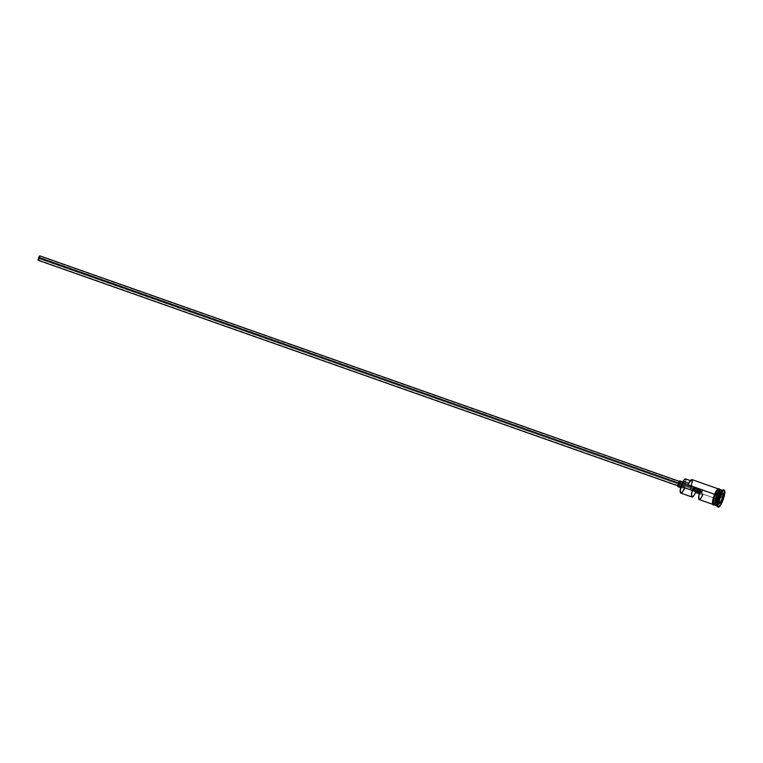 <?xml version="1.0" encoding="UTF-8"?>
<svg xmlns="http://www.w3.org/2000/svg" width="763" height="763" viewBox="0 0 763 763"><rect width="100%" height="100%" fill="white"/><g stroke="black" fill="none" stroke-linecap="round" stroke-linejoin="round"><path stroke-width="0.57" stroke-dasharray="3.81 2.86" d="M680.415 492.488A7.897 1.879 109.4 0 0 684.44 487.547L716.982 499.097A8.202 1.955 -70.6 0 1 713.481 504.429A8.202 1.955 -70.6 0 1 713.071 504.448A8.202 1.955 -70.6 0 1 714.626 494.329L717.144 489.798L718.593 488.997L719.099 490.8L718.069 496.093L719.127 490.743L718.212 488.902M701.636 491.248L702.57 489.97L702.198 492.383L39.371 258.667L39.743 256.263L38.808 257.532L701.636 491.248L701.321 492.164L700.396 490.285L701.321 492.164L699.9 491.658L701.321 492.164L701.636 491.248L38.675 257.884L38.636 259.878L39.857 256.959L39.657 256.263L38.961 257.198L38.446 259.945L39.371 258.667L702.198 492.383L702.58 489.98L701.636 491.248M678.669 483.055L678.212 485.945A2.346 0.563 -70.6 0 1 678.669 483.055A2.346 0.563 -70.6 0 1 679.795 481.529L678.669 483.055M679.347 484.419A2.346 0.563 -70.6 0 1 678.231 485.955L679.509 484L679.804 481.539A2.346 0.563 -70.6 0 1 679.347 484.419L39.428 258.781L679.347 484.419M38.312 260.317A2.346 0.563 109.4 0 0 39.428 258.781A2.346 0.563 109.4 0 0 39.867 255.891M682.856 484.343L681.769 483.961L682.856 484.343L682.132 488.072L683.753 486.165A3.128 0.744 -70.6 0 1 682.265 488.206A3.128 0.744 -70.6 0 1 682.856 484.343A3.128 0.744 -70.6 0 1 684.344 482.302L682.856 484.343M677.973 486.689A3.128 0.744 109.4 0 0 679.461 484.648L683.753 486.165L684.363 482.311A3.128 0.744 -70.6 0 1 683.753 486.165L679.461 484.648A3.128 0.744 109.4 0 0 680.052 480.795L679.919 480.795M720.997 490.018A8.05 1.917 -70.6 0 1 719.395 499.918A8.05 1.917 -70.6 0 1 715.56 505.163A8.05 1.917 -70.6 0 1 715.236 504.868M715.646 505.364A8.202 1.955 109.4 0 0 719.557 500.013A8.202 1.955 109.4 0 0 721.607 490.743M715.341 505.077A8.05 1.917 109.4 0 0 715.417 505.116A8.05 1.917 109.4 0 0 719.251 499.86A8.05 1.917 109.4 0 0 720.854 489.97M713.786 504.705A8.202 1.955 109.4 0 0 717.697 499.355L719.127 499.86A8.202 1.955 -70.6 0 0 720.873 489.856A8.202 1.955 -70.6 0 1 719.127 499.86A8.202 1.955 -70.6 0 1 715.456 505.23M716.715 505.468A8.202 1.955 109.4 0 0 720.987 500.518L721.817 500.995A8.984 2.146 -70.6 0 1 717.945 506.851M680.863 493.098A8.202 1.955 109.4 0 0 684.773 487.748L690.496 489.76A8.202 1.955 109.4 0 0 692.051 479.631M702.733 495.034L699.261 493.804L702.733 495.034L701.807 493.156L702.733 495.034A8.202 1.955 109.4 0 1 699.185 499.555M715.332 505.077A8.05 1.917 109.4 0 0 719.251 499.86L719.251 499.86A8.05 1.917 109.4 0 0 720.768 489.932A8.05 1.917 109.4 0 0 720.682 489.903M722.418 490.361A8.202 1.955 -70.6 0 1 722.542 490.39A8.202 1.955 -70.6 0 1 720.987 500.518L719.557 500.013L720.987 500.518A8.202 1.955 -70.6 0 1 717.086 505.869A8.202 1.955 -70.6 0 1 716.972 505.812M718.25 507.109L717.535 506.851A8.984 2.146 109.4 0 0 721.817 500.995L722.532 501.243L721.817 500.995A8.984 2.146 109.4 0 0 723.515 489.903M713.453 504.505A8.288 1.974 109.4 0 0 716.991 499.126A8.288 1.974 109.4 0 0 719.118 491.114M699.661 492.402L701.807 493.156L702.198 492.383L701.807 493.156L699.661 492.402M689.008 483.332L687.978 484.782A4.692 1.116 -70.6 0 0 689.008 483.332A6.724 1.602 -70.6 0 1 691.268 480.938A6.724 1.602 -70.6 0 1 690.811 487.004L691.555 481.224L690.553 481.186L689.008 483.332M690.887 480.07L691.993 480.165L692.203 481.548L690.248 489.379L690.811 487.004L685.088 484.982A4.692 1.116 109.4 0 0 684.525 487.357L682.017 491.906L680.625 492.679L680.186 491.782M719.499 489.312A8.288 1.974 -70.6 0 1 717.706 499.374L715.78 503.113L713.701 504.753M716.581 505.011A8.202 1.955 109.4 0 0 719.557 500.013A8.202 1.955 109.4 0 0 721.111 489.884M720.472 490.018A8.05 1.917 -70.6 0 1 720.911 489.98A8.05 1.917 -70.6 0 1 719.395 499.918A8.05 1.917 -70.6 0 1 715.475 505.125M715.646 505.182A8.202 1.955 -70.6 0 0 719.127 499.86C721.245 492.621 721.798 489.321 720.768 489.932L720.911 489.98C720.777 489.083 719.538 490.838 717.201 495.244C715.169 500.871 714.616 504.181 715.56 505.163L715.417 505.116C716.209 505.278 717.449 503.523 719.127 499.851L717.697 499.355A8.202 1.955 109.4 0 0 719.251 489.226M719.328 489.178L719.767 492.097L718.803 496.341L715.932 502.922L714.235 504.858M714.616 504.438L717.077 500.747L718.784 496.341L719.814 491.048L718.908 489.226M712.985 504.505L715.065 502.865L717.573 497.619L715.074 502.807L713.415 504.457L712.508 502.626L713.51 497.342M712.48 502.683L712.528 503.561M717.573 497.619L718.088 496.084L717.563 497.61M715.894 491.63L715.236 492.888M714.044 495.816L714.626 494.329A8.202 1.955 -70.6 0 1 718.536 488.978A8.202 1.955 -70.6 0 1 718.841 489.245A8.202 1.955 -70.6 0 1 716.982 499.097L690.248 489.379A4.692 1.116 -70.6 0 1 690.811 487.004L685.088 484.982A6.724 1.602 109.4 0 0 685.536 478.916M723.829 490.161A8.984 2.146 -70.6 0 1 721.817 500.995L720.987 500.518A8.202 1.955 109.4 0 0 722.008 490.466M685.947 479.565L684.525 487.357A7.897 1.879 -70.6 0 1 684.44 487.547A7.897 1.879 109.4 0 0 684.525 487.357L684.773 487.748M680.234 481.901L678.736 486.06M40.019 256.168L38.703 260.078M691.507 479.717A8.202 1.955 -70.6 0 1 690.496 489.76L690.248 489.379A7.897 1.879 109.4 0 0 691.316 479.832M716.715 498.678L716.381 502.416L718.956 503.322L719.299 499.584L716.715 498.678L719.299 499.584L721.293 494.786L718.717 493.88L716.715 498.678L716.381 502.416L718.04 501.358L720.043 496.57L720.377 492.831L718.717 493.88L721.293 494.786L722.952 493.737L720.377 492.831L723.372 493.508L721.293 494.786L719.299 499.584L718.956 503.322L716.381 502.416L718.04 501.358L719.29 501.796L718.04 501.358L720.043 496.57L720.701 496.799L720.043 496.57L720.377 492.831L718.717 493.88L716.715 498.678M719.166 503.199L719.108 503.752L719.166 503.199M688.026 484.848L39.743 256.263M682.265 488.206L680.634 487.624M717.716 499.403L719.461 493.928L719.69 489.379M690.334 480.604L691.268 480.938M684.344 482.302L682.98 481.825M694.111 491.134L692.318 490.504M682.103 486.899L680.939 486.489M678.069 485.478L38.446 259.945"/><path stroke-width="1.14" d="M684.773 487.748A8.202 1.955 -70.6 0 1 680.491 492.698A8.202 1.955 -70.6 0 1 682.408 482.969L682.17 482.96A7.897 1.879 109.4 0 0 680.329 492.316A7.897 1.879 109.4 0 0 680.415 492.488M718.536 488.978L692.051 479.631A8.202 1.955 109.4 0 0 688.14 484.982L714.597 494.319L682.256 482.76A7.897 1.879 109.4 0 0 682.17 482.96L682.408 482.969A8.202 1.955 109.4 0 0 680.863 493.098L692.031 497.028A8.202 1.955 -70.6 0 1 693.233 487.767L700.396 490.285A8.202 1.955 109.4 0 0 699.185 499.555L713.071 504.448M678.498 482.998L38.751 257.417A2.346 0.563 109.4 0 0 38.312 260.317L38.751 257.417L678.498 482.998M678.975 485.659L677.945 486.68L677.983 484.543L680.071 480.804A3.128 0.744 109.4 0 0 678.565 482.826L681.769 483.961L678.565 482.826A3.128 0.744 109.4 0 0 677.973 486.689L680.634 487.624M720.472 490.018A8.05 1.917 -70.6 0 0 717.077 495.225L716.934 495.177A8.05 1.917 109.4 0 1 720.682 489.903A8.05 1.917 109.4 0 0 716.934 495.177L717.077 495.225A8.05 1.917 -70.6 0 0 715.236 504.868A8.05 1.917 -70.6 0 1 717.077 495.225A8.05 1.917 -70.6 0 1 719.871 490.447M721.607 490.743A8.202 1.955 109.4 0 0 717.201 495.235A8.202 1.955 109.4 0 0 715.646 505.364L717.086 505.869M715.646 505.182A8.202 1.955 -70.6 0 1 716.772 495.082L716.772 495.082A8.202 1.955 -70.6 0 1 720.873 489.856A8.202 1.955 -70.6 0 0 720.682 489.732L719.251 489.226A8.202 1.955 109.4 0 0 715.341 494.577A8.202 1.955 109.4 0 0 713.786 504.705L715.217 505.211A8.202 1.955 -70.6 0 1 716.772 495.082L715.341 494.577L716.772 495.082A8.202 1.955 -70.6 0 1 720.682 489.732M724.23 490.151A8.984 2.146 -70.6 0 1 722.532 501.243L724.535 494.758L724.612 490.533L723.858 490.151L722.714 491.057L719.948 496.017A8.984 2.146 -70.6 0 1 724.23 490.151L723.515 489.903A8.984 2.146 109.4 0 0 719.232 495.759L718.632 495.74A8.202 1.955 109.4 0 0 716.715 505.468L717.134 506.422A8.984 2.146 -70.6 0 1 719.232 495.759A8.984 2.146 109.4 0 0 717.535 506.851L718.25 507.109A8.984 2.146 -70.6 0 1 719.948 496.017L719.232 495.759L719.948 496.017L717.945 502.502L717.878 506.727L718.622 507.109L719.776 506.203L722.532 501.243A8.984 2.146 -70.6 0 1 718.25 507.109M717.945 506.851A8.984 2.146 -70.6 0 1 717.134 506.422M702.733 495.034L700.405 498.926L699.108 499.517L698.832 495.74L700.396 490.285L693.233 487.767L694.158 489.636L699.9 491.658L694.158 489.636L694.111 491.134L694.654 490.638L695.579 492.507L699.261 493.804L695.579 492.507L693.805 495.712L691.946 496.99L691.516 494.367L693.233 487.767L694.13 491.143L694.654 490.638L699.661 492.402L694.654 490.638L695.579 492.507A8.202 1.955 -70.6 0 1 692.031 497.028M715.332 505.077A8.05 1.917 109.4 0 1 716.934 495.177A8.05 1.917 109.4 0 0 715.341 505.077M716.972 505.812A8.202 1.955 -70.6 0 1 718.632 495.74L717.201 495.235L718.632 495.74A8.202 1.955 -70.6 0 1 722.418 490.361M714.912 504.219A8.288 1.974 -70.6 0 1 713.205 502.722A8.288 1.974 -70.6 0 1 715.332 494.558L714.607 494.281A8.288 1.974 109.4 0 0 713.453 504.505M715.236 492.888L714.607 494.281L715.332 494.558A8.288 1.974 -70.6 0 1 719.499 489.312M691.144 479.908L691.507 479.717A8.202 1.955 -70.6 0 0 688.14 484.982L689.18 482.311L691.345 479.822A7.897 1.879 109.4 0 0 691.144 479.908A7.897 1.879 109.4 0 0 687.978 484.782L682.256 482.76A4.692 1.116 109.4 0 0 683.276 481.31L688.693 483.227L683.276 481.31L684.821 479.164L685.947 479.565M719.118 491.114A8.288 1.974 109.4 0 0 715.608 492.154M723.372 493.508L723.019 497.505L720.882 502.626L719.108 503.752L719.471 499.755L721.598 494.634L723.372 493.508L721.598 494.634L719.471 499.755L719.108 503.752L720.882 502.626L719.29 501.796L720.625 502.273L719.166 503.199L720.882 502.626L723.019 497.505L723.372 493.508M722.542 490.39L721.111 489.884A8.202 1.955 109.4 0 0 717.201 495.235A8.202 1.955 109.4 0 0 715.103 503.122A8.202 1.955 109.4 0 0 716.581 505.011M714.101 504.782L713.415 504.429L713.271 501.825L714.74 496.055L717.869 489.989L718.937 489.15L719.623 489.503M719.309 489.255L717.249 490.876L714.254 497.59L713.224 502.884L713.729 504.677L714.616 504.438M714.235 504.858L713.186 504.982L712.518 503.895L714.025 495.807M713.51 497.342L712.48 502.683M712.528 503.561L712.985 504.505M718.212 488.902L715.894 491.63M722.923 489.989L722.008 490.466A8.202 1.955 109.4 0 0 718.632 495.74L719.232 495.759A8.984 2.146 -70.6 0 1 722.923 489.989A8.984 2.146 -70.6 0 1 723.829 490.161M690.334 480.604L685.536 478.916A6.724 1.602 109.4 0 0 683.276 481.31L682.256 482.76A7.897 1.879 -70.6 0 0 682.17 482.96L680.415 488.654L680.348 492.364M682.98 481.825L680.253 481.157M680.262 481.491L680.157 482.397M679.795 481.529L39.867 255.891A2.346 0.563 109.4 0 0 38.751 257.417L40.019 256.168M38.884 259.84L38.293 260.307L678.231 485.955M722.952 493.785L722.618 497.476L720.701 496.799L722.618 497.476L720.625 502.273L723.019 497.505L722.952 493.785M702.57 489.97L688.026 484.848M719.69 489.379L718.946 488.635L717.773 489.045L714.607 494.281M692.318 490.504L682.103 486.899M680.939 486.489L678.069 485.478"/></g></svg>
